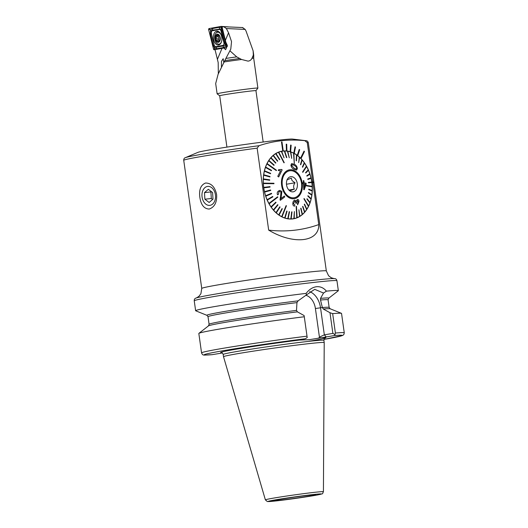<?xml version="1.0" encoding="UTF-8"?>
<svg xmlns="http://www.w3.org/2000/svg" width="528" height="528" viewBox="0 0 528 528"><rect width="100%" height="100%" fill="white"/><g stroke="black" fill="none" stroke-linecap="round" stroke-linejoin="round"><path stroke-width="0.79" d="M216.605 194.509C217.094 202.237 214.645 207.082 209.246 209.048C204.131 208.87 201.003 204.976 199.855 197.373C198.858 189.704 200.772 184.919 205.59 183.011C211.279 183.13 214.955 186.958 216.605 194.509M335.392 333.043A72.052 2.138 172 0 1 344.269 332.831L341.537 313.414A72.052 2.138 172 0 0 341.431 313.322A72.052 2.138 172 0 0 332.666 313.625L335.392 333.043L335.042 334.508L332.884 333.392L324.337 334.858L326.258 336.943L309.269 339.689L297.185 340.151L305.21 338.778A69.769 2.072 172 0 0 224.235 350.526A69.769 2.072 172 0 0 212.177 354.671L222.321 352.981M309.362 343.589A50.84 1.505 172 0 0 254.437 350.975A50.84 1.505 172 0 0 223.522 356.723A50.84 1.505 172 0 0 223.522 356.73L223.205 354.46A50.84 1.505 172 0 1 254.12 348.711A50.84 1.505 172 0 1 309.045 341.319A50.84 1.505 172 0 1 323.895 340.309L324.212 342.573A50.84 1.505 172 0 0 324.212 342.573A50.84 1.505 172 0 0 309.362 343.589M332.884 333.392L329.98 312.715L323.268 308.999L322.377 307.547L320.503 300.023L320.529 298.373A61.532 1.828 172 0 1 328.7 298.241L338.263 290.783A72.052 2.138 172 0 0 338.342 290.657A72.052 2.138 172 0 0 326.416 291.146L323.525 293.047L314.721 289.331L306.379 294.941L306.134 293.383A72.052 2.138 172 0 0 232.96 303.567A72.052 2.138 172 0 0 195.631 310.715A72.052 2.138 172 0 0 195.743 310.814L206.989 315.348A61.532 1.828 172 0 1 235.825 309.626A61.532 1.828 172 0 1 298.122 300.848L296.947 302.617L296.512 310.398L297.403 311.85L304.121 315.572L304.286 316.76A72.052 2.138 172 0 0 198.911 333.346A72.052 2.138 172 0 0 198.832 333.472L201.557 352.889C203.016 356.162 203.504 354.902 212.071 354.684L212.177 354.671M306.134 293.383C309.151 289.463 312.616 287.239 316.543 286.717C320.39 286.381 323.684 287.859 326.416 291.146M281.497 141.979L282.77 151.041A34.313 24.222 -99.7 0 1 283.008 151.008A34.313 24.222 -99.7 0 1 283.252 150.982L281.978 141.926L281.497 141.979L282.757 151.041A34.313 24.222 80.3 0 0 281.992 151.153A34.313 24.222 80.3 0 0 263.776 188.344A34.313 24.222 80.3 0 0 292.538 218.942A34.313 24.222 80.3 0 0 293.548 218.797A34.313 24.222 80.3 0 0 311.863 182.318A34.313 24.222 80.3 0 0 300.993 158.611L304.478 151.523L304.062 151.094L300.577 158.189A34.313 24.222 80.3 0 0 297.733 155.668L299.693 149.767L299.244 149.431L297.277 155.331A34.313 24.222 80.3 0 0 294.248 153.391L295.508 147.048L295.033 146.797L293.773 153.146A34.313 24.222 80.3 0 0 290.611 151.833L291.146 145.187L290.644 145.035L290.123 151.681A34.313 24.222 80.3 0 0 286.915 151.028L286.711 144.223L286.222 144.177L286.427 150.975A34.313 24.222 80.3 0 0 283.239 150.988M286.222 144.177L286.427 150.975A34.313 24.222 -99.7 0 1 286.928 151.021M290.657 145.035L290.123 151.681A34.313 24.222 -99.7 0 1 290.631 151.833M295.033 146.797L293.773 153.146M293.786 153.14A34.313 24.222 -99.7 0 1 294.261 153.391M299.244 149.431L297.277 155.331M297.297 155.324A34.313 24.222 -99.7 0 1 297.746 155.668M304.062 151.094L300.577 158.189M300.59 158.182A34.313 24.222 -99.7 0 1 301.006 158.611M312.774 181.87L307.256 142.606L304.781 140.659C289.106 139.055 273.847 140.738 259.01 145.708L257.149 148.137L268.673 230.109C293.39 245.058 319.209 242.253 318.773 224.578L312.866 182.549A62.905 1.868 -8 0 1 313.936 182.741L313.955 182.741A62.931 1.868 -8 0 0 313.955 182.734A62.931 1.868 -8 0 0 312.886 182.549L311.909 182.655L312.886 182.549L312.794 181.87A62.931 1.868 -8 0 1 313.863 182.061L313.955 182.734L313.863 182.061M196.363 297.957A70.224 2.086 -8 0 1 196.436 297.931L198.891 296.386L200.904 293.7L201.742 288.446L183.731 160.307C183.724 158.836 184.298 157.945 185.447 157.634L197.927 152.361A48.035 1.426 -8 0 1 211.497 149.596A48.035 1.426 -8 0 1 260.812 142.322A48.035 1.426 -8 0 1 292.486 139.069L305.93 140.699A61.208 1.815 -8 0 0 304.781 140.659M311.863 182.318L311.83 181.975L311.863 182.318M318.773 224.578A217.312 153.391 -99.7 0 1 268.673 230.109M326.258 336.943L334.29 335.57L335.042 334.508M296.38 340.329L297.185 340.151M304.286 316.76L307.217 337.577L305.21 338.778M329.98 312.715L332.666 313.625M306.379 294.941L298.122 300.848M320.529 298.373L323.525 293.047M320.067 337.781L319.42 337.075L324.337 334.858L320.536 307.798L315.407 308.517A14.751 10.415 80.3 0 0 305.851 295.284M311.83 181.975L312.794 181.87M294.182 165.284L292.288 164.69L294.182 165.284M294.419 169.488L294.373 169.468C292.552 168.808 291.403 167.402 290.921 165.244L291.786 163.634L294.188 164.254C295.911 164.921 296.974 166.333 297.37 168.498L296.591 170.082L294.419 169.488M292.288 164.69L291.707 165.607L294.334 168.425L296.155 169.026L296.677 168.109L296.208 166.802L296.663 168.115M294.314 163.502L293.865 153.298A34.195 24.136 80.3 0 0 293.707 153.219A34.195 24.136 80.3 0 0 293.548 153.133L294.294 163.508L293.528 153.14A34.195 24.136 -99.7 0 0 290.842 152.024M293.865 218.625L294.386 211.563L293.865 218.625A34.195 24.136 -99.7 0 1 293.528 218.684L292.248 218.902A34.195 24.136 -99.7 0 1 291.403 219.028M281.708 216.645A34.195 24.136 80.3 0 0 281.866 216.731A34.195 24.136 80.3 0 0 282.025 216.81L286.433 205.775L286.117 205.616L281.688 216.652A34.195 24.136 -99.7 0 1 279.068 215.081L282.322 208.811L282.011 208.6L278.784 214.863A34.195 24.136 80.3 0 0 279.088 215.081L279.068 215.081M293.865 153.311A34.195 24.136 -99.7 0 1 296.465 154.869L296.162 160.637L296.465 154.869A34.195 24.136 80.3 0 1 296.789 155.08L296.472 160.849L296.149 160.637M296.789 155.093A34.195 24.136 -99.7 0 1 299.264 157.073L298.69 162.657L299.264 157.073A34.195 24.136 80.3 0 1 299.567 157.331A34.195 24.136 -99.7 0 1 301.884 159.72L300.498 164.505L301.884 159.72M300.762 164.809L300.485 164.505L300.762 164.809L302.168 160.024A34.195 24.136 80.3 0 0 301.904 159.72M302.161 160.037A34.195 24.136 -99.7 0 1 304.28 162.763L302.419 166.934L304.28 162.763A34.195 24.136 80.3 0 1 304.537 163.106A34.195 24.136 -99.7 0 1 306.418 166.155L302.59 171.97L302.801 172.346L306.643 166.531A34.195 24.136 80.3 0 0 306.537 166.346A34.195 24.136 80.3 0 0 306.431 166.155M306.629 166.551A34.195 24.136 -99.7 0 1 308.253 169.844L305.6 172.59L305.778 172.999L305.587 172.59L308.253 169.844M305.778 172.999L308.451 170.254A34.195 24.136 80.3 0 0 308.273 169.844M308.438 170.267A34.195 24.136 -99.7 0 1 309.771 173.778L306.821 175.732L306.959 176.161L309.929 174.2A34.195 24.136 80.3 0 0 309.791 173.771M309.916 174.214A34.195 24.136 -99.7 0 1 310.946 177.883L307.758 179.012L307.864 179.454L307.738 179.012L310.946 177.883A34.195 24.136 80.3 0 1 311.065 178.325A34.195 24.136 -99.7 0 1 311.751 182.101L308.392 182.384L308.451 182.833L311.817 182.549A34.195 24.136 80.3 0 0 311.764 182.094M308.405 182.378L308.471 182.833L311.817 182.549A34.195 24.136 -99.7 0 1 312.18 186.358L306.458 185.407L306.478 185.856L306.458 185.407M312.22 190.595A34.195 24.136 -99.7 0 0 312.2 186.813L306.464 185.863L312.2 186.813A34.195 24.136 80.3 0 0 312.206 186.589A34.195 24.136 80.3 0 0 312.193 186.358M308.768 189.625L312.2 191.05A34.195 24.136 80.3 0 0 312.239 190.601L308.788 189.176L308.768 189.625L312.2 191.05A34.195 24.136 -99.7 0 1 311.876 194.74M311.837 195.188A34.195 24.136 80.3 0 0 311.896 194.753L308.517 192.496L308.458 192.931L311.817 195.188A34.195 24.136 -99.7 0 1 311.157 198.739M307.844 196.112L311.051 199.168A34.195 24.136 80.3 0 0 311.17 198.752L307.943 195.697L307.844 196.112L311.051 199.168A34.195 24.136 -99.7 0 1 310.068 202.514L307.078 198.719L306.94 199.109L307.058 198.726M308.623 206.019A34.195 24.136 -99.7 0 0 309.923 202.924L306.92 199.109L309.923 202.924A34.195 24.136 80.3 0 0 310.075 202.534M306.854 209.194A34.195 24.136 -99.7 0 0 308.444 206.395L303.93 198.871L308.444 206.395A34.195 24.136 80.3 0 0 308.55 206.21A34.195 24.136 80.3 0 0 308.636 206.032L304.121 198.515L303.943 198.871L304.121 198.515M306.656 209.524L304.286 204.382L306.656 209.524A34.195 24.136 80.3 0 0 306.86 209.207L304.511 204.065M306.636 209.524A34.195 24.136 -99.7 0 1 304.781 211.985L302.854 206.296M304.55 212.269L302.603 206.573L304.55 212.269A34.195 24.136 80.3 0 0 304.788 211.999M304.531 212.269A34.195 24.136 -99.7 0 1 302.445 214.348M300.722 208.415L302.168 214.586A34.195 24.136 80.3 0 0 302.445 214.361L300.986 208.19L302.168 214.586A34.195 24.136 -99.7 0 1 299.871 216.256L298.914 209.722L299.567 216.434A34.195 24.136 80.3 0 0 299.871 216.262M298.934 209.715L299.567 216.434A34.195 24.136 -99.7 0 1 297.112 217.661L296.472 206.296L296.809 217.787A34.195 24.136 80.3 0 0 296.96 217.727A34.195 24.136 80.3 0 0 297.112 217.668M296.168 206.415L296.789 217.787A34.195 24.136 -99.7 0 1 294.202 218.559L294.386 211.563M293.528 218.684A34.195 24.136 -99.7 0 1 291.172 218.922L291.997 211.86L290.862 218.922A34.195 24.136 80.3 0 0 291.185 218.915M291.667 211.867L290.849 218.929A34.195 24.136 -99.7 0 1 288.103 218.744L289.542 211.721L287.793 218.691A34.195 24.136 80.3 0 0 288.123 218.744M289.219 211.675L287.78 218.698A34.195 24.136 -99.7 0 1 285.034 218.038L287.087 211.167L286.763 211.061L284.724 217.932A34.195 24.136 80.3 0 0 285.054 218.038M286.763 211.061L284.711 217.932A34.195 24.136 -99.7 0 1 282.005 216.81M289.542 197.01A13.728 9.689 -99.7 0 1 282.097 182.622A13.728 9.689 -99.7 0 1 289.608 170.735A13.728 9.689 -99.7 0 1 294.294 171.521A13.728 9.689 -99.7 0 1 301.745 185.909A13.728 9.689 -99.7 0 1 294.235 197.795A13.728 9.689 -99.7 0 1 289.542 197.01M278.764 152.156L278.744 152.163A34.195 24.136 80.3 0 0 278.612 152.216A34.195 24.136 80.3 0 0 278.461 152.282L284.262 162.697L278.764 152.156A34.195 24.136 -99.7 0 1 281.351 151.391L284.084 157.885L281.688 151.325A34.195 24.136 80.3 0 0 281.371 151.391L284.084 157.885M267.109 163.555L267.095 163.561A34.195 24.136 80.3 0 0 267.023 163.733A34.195 24.136 80.3 0 0 266.937 163.911L276.309 170.597L276.481 170.247L267.109 163.555A34.195 24.136 -99.7 0 1 268.693 160.743L273.953 165.389L274.177 165.066L268.917 160.42A34.195 24.136 80.3 0 0 268.706 160.736L273.953 165.389M263.353 183.13A34.195 24.136 80.3 0 0 263.366 183.361A34.195 24.136 80.3 0 0 263.373 183.586L273.973 183.711L273.946 183.256L263.333 183.137A34.195 24.136 -99.7 0 1 263.314 179.348L269.696 180.272L269.716 179.824L263.353 178.9A34.195 24.136 -99.7 0 1 263.657 175.197L269.966 176.953L270.026 176.517L263.736 174.761A34.195 24.136 80.3 0 0 263.677 175.19L269.966 176.953M277.629 196.766L268.91 203.412A34.195 24.136 80.3 0 0 269.029 203.603A34.195 24.136 80.3 0 0 269.141 203.795L277.84 197.149L277.629 196.766L268.93 203.412A34.195 24.136 -99.7 0 1 267.28 200.105L272.884 196.858L272.705 196.449L267.122 199.696A34.195 24.136 80.3 0 0 267.3 200.099M297.653 204.818L297.462 203.768L298.399 201.729L297.422 200.62L298.419 201.722L297.482 203.762L297.653 204.818L298.98 201.518C298.874 200.006 298.333 199.333 297.356 199.492L296.241 201.201L294.65 200.112C293.39 200.825 292.789 202.085 292.842 203.894L292.829 203.894C292.987 205.478 293.641 206.197 294.789 206.065C293.627 206.21 292.981 205.484 292.829 203.894C292.769 202.099 293.37 200.838 294.631 200.112L294.631 200.112M296.228 201.201L297.343 199.492M294.664 206.085L294.829 204.923L293.495 203.636L294.697 201.287L295.984 202.58L295.951 203.392L295.39 201.313M303.758 189.671L304.22 189.75L303.758 189.671L303.593 183.803L303.758 189.671M303.593 183.803L302.96 183.704L302.881 182.695L302.96 183.704L303.574 183.81M303.296 180.655L303.501 182.794L303.296 180.655L303.884 180.741L304.075 182.886L306.062 183.216L306.134 184.226L304.24 189.743M294.452 170.669A14.639 10.336 -99.7 0 1 302.089 189.407A14.639 10.336 -99.7 0 1 289.384 197.861A14.639 10.336 -99.7 0 1 281.754 179.124A14.639 10.336 -99.7 0 1 294.452 170.669M307.831 196.112L307.943 195.697M311.817 195.188L308.444 192.938L308.504 192.502M308.755 189.625L308.774 189.182M306.959 176.161L306.801 175.732L309.771 173.778M302.801 172.346L302.57 171.97L306.418 166.155M302.656 167.277L302.399 166.934L302.656 167.277L304.537 163.106M291.502 163.726L290.908 165.251C291.377 167.396 292.532 168.802 294.36 169.468L296.578 170.082M291.72 158.387L290.842 152.011A34.195 24.136 80.3 0 0 290.519 151.906L291.7 158.393L290.499 151.912A34.195 24.136 -99.7 0 0 287.78 151.259M289.265 157.773L287.773 151.252A34.195 24.136 80.3 0 0 287.45 151.199L289.252 157.78L287.43 151.206A34.195 24.136 -99.7 0 0 284.711 151.021M286.816 157.582L284.704 151.021A34.195 24.136 80.3 0 0 284.381 151.028L286.816 157.582L286.473 157.595L284.368 151.028A34.195 24.136 -99.7 0 0 282.011 151.265L280.731 151.483A34.195 24.136 -99.7 0 0 279.893 151.648M281.688 151.325L281.668 151.325A34.195 24.136 -99.7 0 1 282.011 151.265M283.958 162.815L278.441 152.282A34.195 24.136 -99.7 0 0 275.966 153.516L275.966 153.516A34.195 24.136 80.3 0 0 275.695 153.688L279.55 159.733L275.682 153.688A34.195 24.136 -99.7 0 0 273.372 155.364A34.195 24.136 80.3 0 0 273.121 155.588L277.497 161.258L277.761 161.033L273.372 155.364M277.497 161.258L273.108 155.588A34.195 24.136 -99.7 0 0 271.003 157.681L271.022 157.674A34.195 24.136 80.3 0 0 270.785 157.951L275.629 163.152L270.765 157.951A34.195 24.136 -99.7 0 0 268.897 160.426L268.917 160.42M276.309 170.597L266.917 163.911A34.195 24.136 -99.7 0 0 265.61 167.033L265.63 167.026A34.195 24.136 80.3 0 0 265.492 167.416L271.405 170.729L265.478 167.416A34.195 24.136 -99.7 0 0 264.482 170.782A34.195 24.136 80.3 0 0 264.403 171.197L270.541 173.752L264.383 171.197A34.195 24.136 -99.7 0 0 263.716 174.761L263.736 174.761M273.973 183.711L263.36 183.586A34.195 24.136 -99.7 0 0 263.723 187.4L263.723 187.4A34.195 24.136 80.3 0 0 263.802 187.849L270.079 187.07L263.789 187.849A34.195 24.136 -99.7 0 0 264.488 191.624L270.607 189.994L264.502 191.624A34.195 24.136 80.3 0 0 264.607 192.067L270.725 190.436L270.62 189.994M265.637 195.743A34.195 24.136 80.3 0 0 265.782 196.172L271.663 193.717L271.524 193.288L265.624 195.743A34.195 24.136 -99.7 0 1 264.594 192.067L264.594 192.067M265.624 195.743L271.524 193.288M267.122 199.696L267.102 199.696A34.195 24.136 -99.7 0 1 265.762 196.172L265.782 196.172M267.102 199.696L272.705 196.449M273.405 209.92A34.195 24.136 80.3 0 0 273.669 210.23L277.985 204.943L277.721 204.64L273.385 209.926A34.195 24.136 -99.7 0 1 271.253 207.187A34.195 24.136 80.3 0 1 271.036 206.837L275.807 202.171L271.016 206.844A34.195 24.136 -99.7 0 1 269.122 203.795L269.141 203.795M273.385 209.926L277.721 204.64M278.784 214.863L278.764 214.87A34.195 24.136 -99.7 0 1 276.269 212.876L280.078 207.055L279.794 206.791L275.986 212.612A34.195 24.136 -99.7 0 1 273.649 210.23L273.669 210.23M275.986 212.612L279.794 206.791M278.764 214.87L282.011 208.6M281.688 216.652L286.097 205.616M280.051 199.63L280.295 200.343L280.606 196.218L280.064 199.624M280.988 192.073L280.586 196.218L281.002 192.067L279.668 191.426L280.988 192.073M279.767 190.397L278.48 190.997C277.213 191.994 276.896 193.281 277.55 194.858C276.916 193.281 277.226 191.994 278.5 190.997L279.767 190.397L281.879 191.426L281.008 198.561L284.361 195.994L280.995 198.561M277.774 176.306L278.685 176.959L277.794 176.306L280.573 170.782L277.794 176.306M278.652 169.679L278.243 170.511L280.553 170.782L278.256 170.511L278.652 169.679L281.582 169.462L282.163 169.884L278.685 176.959M281.582 169.462L281.114 169.673M307.864 179.454L311.065 178.325M271.273 207.187L276.065 202.514L275.807 202.171M270.079 187.07L270.013 186.615L263.736 187.394M263.353 178.9L263.333 178.9A34.195 24.136 80.3 0 0 263.333 179.342L269.696 180.272M271.405 170.729L271.544 170.339L265.63 167.026M270.541 173.752L270.64 173.336L264.482 170.782M279.55 159.733L279.833 159.562L275.986 153.509M275.629 163.152L275.867 162.875L271.022 157.674M298.69 162.657L299.567 157.331M294.221 165.304L296.208 166.802L294.235 165.304M279.655 191.426L278.942 191.763L278.487 194.284L277.55 194.858M284.361 195.994L284.797 196.885L280.295 200.343M295.951 203.392L296.584 203.016L297.587 200.574M302.894 182.695L303.514 182.794M304.135 183.902L305.567 184.14L304.154 183.896L304.326 187.968L305.58 184.133L304.306 187.975M293.753 197.861A13.728 9.689 80.3 0 0 294.136 197.756M285.879 193.888A13.669 9.649 80.3 0 0 294.221 197.736A13.669 9.649 80.3 0 0 301.481 188.681A13.669 9.649 80.3 0 0 297.964 174.643A13.669 9.649 80.3 0 0 289.621 170.795A13.669 9.649 80.3 0 0 282.361 179.85A13.669 9.649 80.3 0 0 285.879 193.888M286.922 179.863L291.304 178.147L292.096 180.642L295.027 182.774C293.436 185.11 293.212 187.222 294.36 189.11L289.971 190.819M295.31 178.873A7.663 5.412 80.3 0 0 287.8 178.609A7.663 5.412 80.3 0 0 288.532 189.658A7.663 5.412 80.3 0 0 289.912 190.971A7.663 5.412 80.3 0 0 296.683 188.8A7.663 5.412 80.3 0 0 295.31 178.873M289.529 170.808A13.728 9.689 80.3 0 0 289.133 170.834M286.473 184.232L295.027 182.774M288.869 190.047L294.36 189.11M214.322 191.07A9.544 6.752 -96.3 0 0 204.871 187.678A9.544 6.752 -96.3 0 0 203.161 200.693A9.544 6.752 -96.3 0 0 212.619 204.092A9.544 6.752 -96.3 0 0 214.322 191.07M208.349 189.301L204.488 192.628L204.884 199.214L209.134 202.468L212.995 199.135L212.606 192.555L208.349 189.301M212.593 199.485L211.306 198.502L204.884 199.214M211.319 191.572L210.916 191.921L211.306 198.502M210.916 191.921L204.488 192.628M223.799 62.515L223.179 58.72L221.463 61.354L221.45 66.871M251.948 58.344A20.585 0.614 172 0 1 253.717 58.344L253.724 55.123A21.047 0.627 172 0 0 253.724 55.117A21.047 0.627 172 0 0 253.354 55.057L251.948 58.344C251.13 60.001 249.83 60.931 248.041 61.129L241.58 59.486L236.729 56.885A21.047 0.627 172 0 0 225.885 58.436L230.776 49.13L231.535 41.613L228.551 32.769L226.354 28.532L223.707 26.71L222.057 27.007L225.839 42.214L227.416 45.553L225.628 49.705L223.958 48.147M253.717 58.344L257.895 88.097A20.585 0.614 172 0 0 257.895 88.097L255.955 90.691A18.302 0.541 172 0 0 255.948 90.684A18.302 0.541 172 0 0 250.609 91.047A18.302 0.541 172 0 0 230.835 93.707A18.302 0.541 172 0 0 219.707 95.773L226.921 147.114M257.895 88.097A20.585 0.614 172 0 0 251.889 88.506A20.585 0.614 172 0 0 229.64 91.502A20.585 0.614 172 0 0 217.127 93.832A20.585 0.614 172 0 0 217.133 93.845L219.707 95.786M225.885 58.436L218.104 74.27L215.681 83.556L217.127 93.832M218.335 73.689L218.189 62.555L215.021 49.586M242.906 27.562L223.707 26.71M242.53 27.588L245.183 29.416L246.055 31.086L253.123 50.84L253.724 55.117M229.891 50.787L236.729 56.885M253.354 55.057L253.123 50.84M216.665 31.178A6.976 4.204 -96.7 0 0 213.477 38.709A6.976 4.204 -96.7 0 0 218.453 45.019A6.976 4.204 -96.7 0 0 218.605 44.992A6.976 4.204 -96.7 0 0 221.8 37.468A6.976 4.204 -96.7 0 0 216.823 31.159A6.976 4.204 -96.7 0 0 216.665 31.178M214.249 45.052A2.29 1.379 -96.7 0 0 215.853 46.682L222.922 45.401A2.29 1.379 -96.7 0 0 223.885 42.504L221.027 31.119A2.29 1.379 -96.7 0 0 219.424 29.495L212.355 30.769A2.29 1.379 -96.7 0 0 211.391 33.673L214.19 45.177L215.094 47.124L216.19 47.216L215.853 46.682M213.543 49.117A0.917 0.554 -96.7 0 0 214.183 49.771L226.215 47.593A0.917 0.554 -96.7 0 0 226.241 47.586A0.917 0.554 -96.7 0 0 226.598 46.438L221.734 27.06A0.917 0.554 -96.7 0 0 221.166 26.4A0.917 0.554 -96.7 0 0 221.093 26.407L209.062 28.578A0.917 0.554 -96.7 0 0 208.679 29.74L213.543 49.117L214.474 48.814L214.183 49.771M228.4 26.888L221.239 26.413M210.632 29.951L212.315 28.591L219.384 27.311L221.674 27.614L225.364 41.87L226.182 45.778L225.456 45.223L226.09 46.055L223.483 47.527L216.414 48.8L214.751 48.424L213.292 45.626L210.434 34.241L210.54 30.221L211.273 30.782L209.062 28.578M216.414 48.8A1.604 1.274 -100.2 0 0 216.19 47.216L223.258 45.936L225.218 45.091L221.146 28.934L221.674 27.614L221.093 26.407M226.241 46.028L226.505 46.642L227.377 46.372M215.094 47.124L214.474 48.814M221.146 28.934L212.54 30.175L211.312 30.934L211.391 33.673M218.737 40.055A0.766 0.462 83.3 0 1 218.434 38.716A1.34 0.805 -96.7 0 0 218.658 37.778A1.34 0.805 -96.7 0 0 218.368 36.775A0.766 0.462 83.3 0 1 218.295 35.719M219.391 36.135L219.721 36.485A3.835 2.31 -96.7 0 0 217.668 34.445A3.835 2.31 -96.7 0 0 215.708 36.135L216.269 38.056L215.879 40.029A3.835 2.31 -96.7 0 0 217.846 42.042L218.011 42.062A3.835 2.31 -96.7 0 0 219.839 40.484L219.14 40.57L219.919 40.26A3.835 2.31 -96.7 0 0 220.13 38.504A3.835 2.31 -96.7 0 0 219.787 36.656L219.43 36.148M219.919 40.26L219.787 36.656M221.483 35.904A6.006 3.617 -96.7 0 0 218.09 32.228A6.006 3.617 -96.7 0 0 217.595 32.228A6.006 3.617 -96.7 0 0 214.639 37.792A6.006 3.617 -96.7 0 0 218.5 44.154A6.006 3.617 -96.7 0 0 219.001 44.154A6.006 3.617 -96.7 0 0 221.575 41.488M217.655 34.162A4.118 2.482 -96.7 0 0 215.292 37.976A4.118 2.482 -96.7 0 0 217.939 42.339A4.118 2.482 -96.7 0 0 220.301 38.524A4.118 2.482 -96.7 0 0 217.655 34.162M219.285 32.063A6.006 3.617 -96.7 0 0 218.909 32.069L217.595 32.228M219.747 40.623L217.846 42.042L216.46 40.339L219.054 40.022A1.34 0.805 -96.7 0 0 218.929 40.049M219.272 36.148L217.668 34.445L215.708 36.135A3.835 2.31 -96.7 0 0 215.813 39.857M219.43 40.656L219.839 40.484M215.879 40.029L216.46 40.339L215.879 40.029M217.668 34.445L217.305 34.973L218.137 34.874M218.506 35.693L215.708 36.135M219.767 40.498A1.34 0.805 -96.7 0 0 219.054 40.022M195.631 310.715L194.238 300.808A72.052 2.138 -8 0 1 214.995 296.366A72.052 2.138 -8 0 1 315.902 282.183A72.052 2.138 -8 0 1 336.95 280.751C336.593 279.22 335.63 278.494 334.046 278.593A70.224 2.086 -8 0 1 334.125 278.599M194.238 300.808C194.152 299.237 194.885 298.274 196.436 297.931A70.224 2.086 -8 0 1 215.965 294.004A70.224 2.086 -8 0 1 286.909 283.529A70.224 2.086 -8 0 1 334.046 278.593L331.254 277.781L328.581 275.755L326.33 270.937L313.936 182.741M201.742 288.446A62.905 1.868 -8 0 1 219.859 284.566A62.905 1.868 -8 0 1 287.674 274.626A62.905 1.868 -8 0 1 326.33 270.937M309.038 341.26A53.123 1.577 172 0 0 318.417 337.96M265.386 499.877L267.307 501.541L275.728 500.966C287.483 499.693 310.325 496.393 318.199 494.822C324.225 493.145 321.796 494.683 323.426 491.72A29.311 0.871 172 0 0 314.873 492.294A29.311 0.871 172 0 0 283.147 496.564A29.311 0.871 172 0 0 265.386 499.877L223.522 356.73M313.559 494.505A27.047 0.805 172 0 0 275.689 499.825A27.047 0.805 172 0 0 275.794 500.953A27.047 0.805 172 0 0 313.672 495.634A27.047 0.805 172 0 0 313.559 494.505M309.533 495.191A21.272 0.634 172 0 0 279.741 499.376A21.272 0.634 172 0 0 279.827 500.267A21.272 0.634 172 0 0 309.619 496.082A21.272 0.634 172 0 0 309.533 495.191M183.731 160.307A62.905 1.868 -8 0 1 201.854 156.427A62.905 1.868 -8 0 1 257.149 148.137M185.447 157.634A61.208 1.815 -8 0 1 202.732 154.11A61.208 1.815 -8 0 1 259.01 145.708M307.256 142.606A62.905 1.868 -8 0 1 308.319 142.798C307.923 141.385 307.124 140.686 305.93 140.699M323.948 339.418A69.769 2.072 172 0 0 334.29 335.57M299.917 340.006A53.123 1.577 172 0 0 242.557 348.137A53.123 1.577 172 0 0 221.734 352.678M307.019 336.171A72.052 2.138 172 0 0 201.557 352.889M328.7 298.241L328.079 299.831L329.149 307.421L330.178 308.781A61.532 1.828 172 0 0 323.268 308.999M297.403 311.85A61.532 1.828 172 0 0 208.474 325.888L198.911 333.346M329.149 307.421A60.621 1.795 172 0 0 322.377 307.547M296.512 310.398A60.621 1.795 172 0 0 209.088 324.298L208.474 325.888M328.079 299.831A60.621 1.795 172 0 0 320.503 300.023M296.947 302.617A60.621 1.795 172 0 0 208.025 316.708L209.088 324.298M319.42 337.075L315.407 308.517M322.364 307.487L320.536 307.798A18.414 12.995 -99.7 0 0 309.652 291.621M241.58 59.486A20.585 0.614 172 0 0 224.096 61.954M253.651 57.156A20.691 0.614 172 0 0 252.575 57.103M222.017 48.352L217.457 59.235M228.551 32.769L225.397 40.3M239.666 58.529A20.691 0.614 172 0 0 224.776 60.641M245.183 29.416L226.354 28.532M217.892 31.258A6.976 4.204 -96.7 0 0 216.539 32.637M218.42 44.147A6.976 4.204 -96.7 0 0 219.47 44.675M218.321 31.416A6.732 4.059 -96.7 0 0 217.325 32.274M219.173 44.134A6.732 4.059 -96.7 0 0 219.853 44.411M221.166 26.4L225.482 26.75M222.064 27.027L221.641 27.265M209.609 29.436L208.679 29.74M226.505 46.642L226.215 47.593M210.434 34.241L211.332 33.799L214.19 45.177L213.292 45.626M212.315 28.591A1.604 1.274 -100.2 0 1 212.54 30.175L212.355 30.769M219.384 27.311L219.424 29.495M222.506 30.485L221.027 31.119M225.364 41.87L223.885 42.504M223.483 47.527L222.922 45.401M218.434 38.716L215.965 39.006M218.493 41.309L217.523 41.422M218.368 36.775L215.899 37.066M324.971 338.105L324.971 338.105C324.595 337.887 324.238 338.626 323.895 340.309M274.276 500.438L274.171 500.485C273.062 500.313 297.845 496.393 309.481 495.198L315.038 494.71M313.83 182.008L308.319 142.798M344.269 332.831L343.873 334.495L342.738 335.432L323.948 339.425M330.178 308.781L341.431 313.322M208.025 316.708L206.989 315.348M336.95 280.751L338.342 290.657M323.426 491.72L324.212 342.58M221.562 352.638C221.859 352.328 222.407 352.935 223.205 354.46M293.35 197.888L294.221 197.736M288.75 170.94L289.621 170.795M255.948 90.684L263.168 142.019M220.295 44.002L219.001 44.154"/></g></svg>
